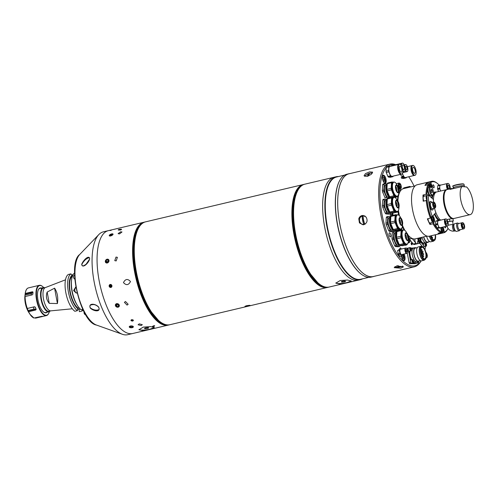 <?xml version="1.0" encoding="UTF-8"?>
<svg xmlns="http://www.w3.org/2000/svg" width="498" height="498" viewBox="0 0 498 498"><rect width="100%" height="100%" fill="white"/><g stroke="black" fill="none" stroke-linecap="round" stroke-linejoin="round"><path stroke-width="0.75" d="M65.487 279.808L45.306 287.595A11.971 4.675 76.7 0 0 43.65 299.802A11.971 4.675 76.7 0 0 50.447 310.858A11.971 4.675 76.7 0 0 50.808 310.858L72.341 308.779M45.424 287.551L43.563 287.993A11.971 4.675 76.7 0 0 41.595 299.958A11.971 4.675 76.7 0 0 48.462 311.325A11.971 4.675 76.7 0 0 49.072 311.287L50.933 310.845M44.602 287.744A12.438 4.856 76.7 0 0 43.843 287.551A12.438 4.856 76.7 0 0 43.214 287.595A12.438 4.856 76.7 0 0 41.172 300.033A12.438 4.856 76.7 0 0 48.3 311.841A12.438 4.856 76.7 0 0 48.935 311.798A12.438 4.856 76.7 0 0 50.111 311.038M75.752 286.948L73.586 290.589L76.188 293.036L77.009 292.986M76.785 293.023A3.106 2.839 95.1 0 1 75.877 287.639M77.42 310.665L74.843 311.275A19.584 7.651 76.7 0 1 65.736 292.121A19.584 7.651 76.7 0 1 68.338 274.466L70.909 273.856A19.584 7.651 76.7 0 0 68.307 291.511A19.584 7.651 76.7 0 0 77.42 310.665L77.844 308.231L79.294 308.025M70.909 273.856L72.048 275.301A17.965 7.022 76.7 0 0 69.801 291.374A17.965 7.022 76.7 0 0 77.949 308.81M73.113 274.653L72.384 274.828L72.559 275.786M82.506 309.221L81.971 311.069L79.394 311.68L78.983 309.445L80.365 309.115M81.971 311.069A19.584 7.651 76.7 0 0 83.048 309.943M57.419 303.562C58.303 297.499 57.363 292.37 54.593 288.161L57.419 303.562L49.24 303.35L47.173 292.065C45.71 296.117 46.401 299.877 49.24 303.35M54.593 288.161L47.173 292.065M77.8 309.339L78.983 309.445M72.048 275.301L72.353 276.085A17.1 6.679 76.7 0 0 70.212 291.722A17.1 6.679 76.7 0 0 78.261 308.268M74.544 273.053A19.584 7.651 76.7 0 0 71.563 280.025L71.432 281.183A17.965 7.022 76.7 0 0 77.041 304.888L77.676 305.865A19.584 7.651 76.7 0 0 81.18 309.775L82.793 309.42M71.563 280.025A19.584 7.651 76.7 0 0 77.676 305.865M42.274 286.282A15.544 6.076 76.7 0 0 42.131 286.163A15.544 6.076 76.7 0 0 39.28 285.329A15.544 6.076 76.7 0 0 36.541 299.889A15.544 6.076 76.7 0 0 46.438 315.583A15.544 6.076 76.7 0 0 48.611 313.559A15.544 6.076 76.7 0 0 48.692 313.391M35.271 307.166L34.406 306.78L27.278 308.461L26.942 308.113L26.992 308.499A13.77 5.378 76.7 0 0 27.844 310.553L34.107 309.071L36.167 309.314A15.544 6.076 -103.3 0 1 36.155 309.289A15.544 6.076 -103.3 0 1 35.29 307.204L33.901 306.899M36.155 309.289L35.744 309.999L28.616 311.686A15.544 6.076 76.7 0 0 34.007 318.029L42.075 316.267A15.544 6.076 -103.3 0 0 43.071 316.361L35.526 318.166A15.544 6.076 76.7 0 0 35.576 318.154A15.544 6.076 76.7 0 0 35.632 318.141M43.071 316.361L42.523 316.355M35.128 317.761L35.42 318.122M35.744 309.999L34.188 309.937L28.28 311.337L28.616 311.686M28.28 311.337L27.844 310.553M24.95 297.262L25.025 296.603A15.482 6.051 76.7 0 0 25.61 302.485A15.482 6.051 76.7 0 0 27.197 308.455L26.942 308.113M25.025 296.603L25.093 296.547A15.544 6.076 76.7 0 0 25.678 302.46A15.544 6.076 76.7 0 0 27.278 308.461M32.395 291.772L33.011 292.114L31.281 293.658L25.012 295.14L25.13 294.175L31.038 292.78L32.395 291.772L25.274 293.459L25.13 294.175M24.968 297.094L24.9 297.113A13.77 5.378 76.7 0 1 25.012 295.14L25.056 294.785M43.662 287.545A15.233 5.951 76.7 0 0 42.423 286.387A15.233 5.951 76.7 0 0 36.945 299.84A15.233 5.951 76.7 0 0 42.554 313.167A15.233 5.951 76.7 0 0 48.773 313.23A15.233 5.951 76.7 0 0 49.364 311.642M41.34 288.037A12.749 4.98 76.7 0 0 38.427 289.643A12.749 4.98 76.7 0 0 37.954 299.927A12.749 4.98 76.7 0 0 43.737 312.109A12.749 4.98 76.7 0 0 47.067 312.24M41.776 288.697A12.438 4.856 76.7 0 0 38.346 289.811M43.594 311.991A12.438 4.856 76.7 0 0 46.308 312.314M35.601 286.201L28.473 287.888A15.544 6.076 76.7 0 0 28.423 287.9A15.544 6.076 76.7 0 0 25.274 293.459L25.205 293.515C25.659 290.253 26.73 288.386 28.423 287.9L39.28 285.329M33.011 292.065L33.011 292.114A15.544 6.076 -103.3 0 0 32.893 294.137L32.214 294.86L25.093 296.547M113.942 229.354L115.368 229.043L113.942 229.354M111.066 230.468A52.85 20.648 76.7 0 0 108.377 230.649L116.464 228.75M120.684 229.958C117.995 230.238 117.466 230.045 119.097 229.379C121.773 229.024 122.303 229.217 120.684 229.958M153.203 326.626C152.014 326.669 152.264 326.364 153.938 325.698C155.139 325.686 154.89 325.991 153.203 326.626M131.628 319.654L133.414 320.488L132.717 321.067L130.937 320.251L131.628 319.654C130.551 320.475 130.918 320.949 132.717 321.067C133.794 320.27 133.427 319.797 131.628 319.654M123.46 282.59C126.224 285.597 128.565 285.248 130.482 281.538C127.731 278.531 125.39 278.88 123.46 282.59C126.218 285.597 128.559 285.248 130.482 281.544C127.731 278.531 125.39 278.88 123.46 282.59M246.454 305.735C244.126 306.594 244.842 306.656 248.602 305.928C250.948 305.212 250.233 305.15 246.454 305.735L244.935 306.363M248.602 305.928L250.133 305.411M302.317 260.921A52.041 20.331 -103.3 0 1 294.318 234.079A52.041 20.331 -103.3 0 1 292.531 219.543M338.428 176.553A52.85 20.648 76.7 0 0 336.181 176.765L333.953 177.288A52.85 20.648 76.7 0 0 325.281 230.144A52.85 20.648 76.7 0 0 355.591 280.337A52.85 20.648 76.7 0 0 358.286 280.15L329.209 287.029A52.85 20.648 -103.3 0 1 295.551 233.68A52.85 20.648 -103.3 0 1 304.882 184.167L333.953 177.288A52.85 20.648 76.7 0 0 324.621 226.802A52.85 20.648 76.7 0 0 358.286 280.15L360.515 279.627A52.85 20.648 76.7 0 0 362.619 278.805M340.178 280.53L335.839 283.15L339.499 283.96L346.757 282.677L351.233 280.99L347.542 280.025L340.178 280.53M335.864 282.87A7.775 1.662 172 0 0 346.757 282.659A7.775 1.662 172 0 0 351.096 280.791M342.574 281.295A2.117 0.448 172 0 0 341.373 281.88A2.117 0.448 172 0 0 344.361 281.88A2.117 0.448 172 0 0 345.562 281.295A2.117 0.448 172 0 0 342.574 281.295M361.324 216.331A1.868 0.728 76.7 0 0 361.71 216.057M110.319 234.452L110.624 235.99L112.392 233.83M107.257 263.031C109.628 261.157 109.572 259.869 107.101 259.178C104.686 261.02 104.742 262.309 107.257 263.031M119.545 233.879L121.998 231.981L120.597 231.819L118.119 233.662L119.545 233.879M116.171 260.927L117.397 257.335L116.009 257.068L114.764 260.647L116.171 260.927M79.748 254.466C66.576 263.604 80.552 322.76 96.444 325.045A37.4 14.61 76.7 0 1 77.358 292.295A37.4 14.61 76.7 0 1 79.748 254.466L98.828 234.564A52.85 20.648 76.7 0 1 103.385 231.831L108.377 230.649A52.85 20.648 76.7 0 0 99.046 280.162A52.85 20.648 76.7 0 0 132.711 333.511L168.243 325.107A52.85 20.648 -103.3 0 1 134.584 271.759A52.85 20.648 -103.3 0 1 143.91 222.245A52.85 20.648 -103.3 0 1 144.208 222.176L116.14 228.812M138.973 329.446A7.775 1.662 172 0 0 149.861 329.234L154.336 327.566L150.651 326.601L143.287 327.105L138.942 329.726L142.609 330.535L149.867 329.253A7.775 1.662 172 0 0 154.206 327.367M145.677 327.871A2.117 0.448 172 0 0 144.482 328.456A2.117 0.448 172 0 0 147.47 328.456A2.117 0.448 172 0 0 148.665 327.865A2.117 0.448 172 0 0 145.677 327.871M139.272 323.856L138.095 324.764L141.152 325.543L142.322 324.696L139.272 323.856M125.502 301.514L124.394 302.348L127.058 305.093L128.154 304.278L125.502 301.514M132.238 327.653C134.055 326.551 133.427 325.991 130.358 325.966L131.005 327.771M118.144 307.204C120.062 305.455 119.545 304.259 116.594 303.618C114.652 305.411 115.175 306.606 118.144 307.204M110.923 287.458C112.461 286.033 112.212 285.03 110.176 284.445C108.62 285.877 108.869 286.879 110.923 287.458M143.019 298.601A52.041 20.331 -103.3 0 1 135.02 271.759A52.041 20.331 -103.3 0 1 133.234 257.223M110.631 235.921A2.06 0.791 -23.4 0 0 112.878 234.658A2.06 0.791 -23.4 0 0 112.231 233.83A2.06 0.791 -23.4 0 0 111.658 233.917A2.06 0.791 -23.4 0 0 109.604 234.969A2.06 0.791 -23.4 0 0 110.631 235.921M111.502 234.222L112.436 234.309L112.081 235.006L109.853 235.535L110.207 234.832L111.502 234.222L111.882 235.1M110.537 235.598L110.207 234.832M107.238 262.969A2.06 1.699 -51.5 0 0 109.006 260.653A2.06 1.699 -51.5 0 0 107.082 259.215A2.06 1.699 -51.5 0 0 105.315 261.525A2.06 1.699 -51.5 0 0 107.238 262.969M107.107 259.782L108.247 260.174L108.303 261.481L107.213 262.402L106.074 262.01L106.018 260.697L107.107 259.782L108.271 260.709M107.412 262.228L106.018 260.697M107.394 261.792L108.284 261.045M118.113 307.179A2.06 1.724 -152.8 0 0 119.203 305A2.06 1.724 -152.8 0 0 116.6 303.687A2.06 1.724 -152.8 0 0 115.517 305.872A2.06 1.724 -152.8 0 0 118.113 307.179M117.061 304.272L117.285 304.795L116.507 306.307L115.978 305.087L116.831 304.216L118.207 304.564L118.736 305.778L117.889 306.65L118.555 305.355M116.507 306.307L117.889 306.65M132.213 327.672A2.06 0.928 179.1 0 0 132.3 327.647A2.06 0.928 179.1 0 0 133.122 326.389A2.06 0.928 179.1 0 0 130.383 326.022A2.06 0.928 179.1 0 0 129.243 326.856A2.06 0.928 179.1 0 0 130.327 327.678A2.06 0.928 179.1 0 0 132.213 327.672M129.866 326.825L130.663 326.271L132.095 326.296L132.729 326.869L131.939 327.423L130.501 327.398L129.866 326.825M130.488 326.389L130.501 327.398M131.92 326.296L131.939 327.423M129.878 327.566A2.49 1.127 179.1 0 0 130.121 327.628A2.49 1.127 179.1 0 0 130.227 327.653M111.901 285.634A1.519 1.401 -107.4 0 0 110.176 284.476A1.519 1.401 -107.4 0 0 109.18 286.275A1.519 1.401 -107.4 0 0 110.905 287.427A1.519 1.401 -107.4 0 0 111.901 285.634M111.266 286.68L110.282 286.973L111.247 286.742L111.508 285.728L110.799 284.937L109.834 285.161L109.579 286.182L110.388 285.927L110.631 284.974M110.282 286.973L109.579 286.182M111.098 286.717L110.388 285.927M344.66 175.078L336.53 177.002A52.539 20.53 76.7 0 0 327.908 229.541A52.539 20.53 76.7 0 0 358.043 279.44A52.539 20.53 76.7 0 0 360.72 279.26L368.85 277.336M336.181 176.765A52.85 20.648 76.7 0 0 327.51 229.615A52.85 20.648 76.7 0 0 357.819 279.808A52.85 20.648 76.7 0 0 360.515 279.627M339.306 181.303A52.539 20.53 76.7 0 0 339.219 181.465A52.539 20.53 76.7 0 0 338.677 230.481A52.539 20.53 76.7 0 0 361.125 274.056A52.539 20.53 76.7 0 0 361.268 274.168M349.982 173.565A52.85 20.648 76.7 0 0 348.992 173.734L346.764 174.263A52.85 20.648 76.7 0 0 339.387 181.141A52.85 20.648 76.7 0 0 338.833 230.443A52.85 20.648 76.7 0 0 361.417 274.28A52.85 20.648 76.7 0 0 368.402 277.305A52.85 20.648 76.7 0 0 371.097 277.125L373.326 276.595A52.85 20.648 76.7 0 0 374.284 276.303M348.992 173.734A52.85 20.648 76.7 0 0 340.321 226.584A52.85 20.648 76.7 0 0 370.63 276.776A52.85 20.648 76.7 0 0 373.326 276.595M363.023 224.785L359.438 222.911L358.778 218.734C359.344 217.053 360.421 216.001 362.009 215.566L362.849 215.46L366.042 217.016C367.935 220.508 367.2 223.067 363.845 224.679L363.03 224.785M400.846 268.21L394.186 267.65L396.781 265.907L403.473 266.797L400.846 268.21M367.225 176.36L364.057 175.819L365.464 173.628L369.584 171.891L372.629 172.14L371.24 174.368L367.225 176.36M421.127 260.902A52.788 20.623 -103.3 0 1 414.249 266.853A52.788 20.623 -103.3 0 1 380.628 213.561A52.788 20.623 -103.3 0 1 389.946 164.11A52.788 20.623 -103.3 0 1 395.711 164.695M414.249 266.853L373.307 276.533A52.788 20.623 -103.3 0 1 339.686 223.247A52.788 20.623 -103.3 0 1 349.005 173.796L389.946 164.11M414.093 186.128A51.854 20.262 76.7 0 0 408.752 176.765M395.001 164.863A51.854 20.262 76.7 0 0 387.544 166.562M386.205 167.845A51.854 20.262 76.7 0 0 381.841 213.399A51.854 20.262 76.7 0 0 421.034 260.896M410.557 240.634A26.736 10.446 -103.3 0 1 410.028 240.951M392.287 215.497A26.736 10.446 -103.3 0 1 392.057 214.314A26.736 10.446 -103.3 0 1 391.82 212.951M401.45 256.059A4.196 1.637 76.7 0 0 401.506 256.389A4.196 1.637 76.7 0 0 404.183 260.628A4.196 1.637 76.7 0 0 404.924 256.694A4.196 1.637 76.7 0 0 404.046 254.042M382.632 179.156A4.196 1.637 76.7 0 0 385.303 183.389A4.196 1.637 76.7 0 0 386.043 179.461A4.196 1.637 76.7 0 0 383.373 175.221A4.196 1.637 76.7 0 0 382.632 179.156M389.106 234.732A2.117 0.828 76.7 0 0 390.457 236.867A2.117 0.828 76.7 0 0 390.824 234.888A2.117 0.828 76.7 0 0 389.48 232.753A2.117 0.828 76.7 0 0 389.106 234.732M405.465 245.066A1.556 0.61 76.7 0 0 405.914 245.309A1.556 0.61 76.7 0 0 406.2 244.892M363.303 215.478A4.663 4.277 -90.9 0 0 362.918 215.547A4.663 4.277 -90.9 0 0 360.434 217.271M360.527 223.048A4.663 4.277 -90.9 0 0 363.459 224.754M400.629 174.362A3.561 1.388 76.7 0 0 403.119 176.087M399.272 249.853A2.664 1.04 76.7 0 0 398.35 250.345M391.571 215.671A1.556 0.61 76.7 0 0 391.546 215.528A1.556 0.61 76.7 0 0 390.637 213.953A1.556 0.61 76.7 0 0 390.283 215.416A1.556 0.61 76.7 0 0 390.793 216.705M412.051 244.213A1.027 0.398 76.7 0 0 412.014 243.871A1.027 0.398 76.7 0 0 411.865 243.36M411.473 242.843A1.027 0.398 76.7 0 0 411.18 243.796A1.027 0.398 76.7 0 0 411.927 244.767A1.002 0.392 76.7 0 0 412.17 243.827A1.002 0.392 76.7 0 0 411.585 242.812A1.002 0.392 76.7 0 0 411.354 243.759A1.002 0.392 76.7 0 0 411.946 244.767M424.981 249.728A51.854 20.262 76.7 0 0 425.479 246.367M416.509 263.305L409.692 263.591L409.144 262.676L407.277 253.264L409.107 262.508A1.245 0.486 76.7 0 0 409.842 263.728L415.195 263.759A1.245 0.486 76.7 0 0 415.425 263.56M407.37 248.234L406.779 248.234A1.245 0.486 76.7 0 0 406.617 248.309M419.696 243.223L422.397 246.591M406.723 248.247A1.245 0.486 76.7 0 0 406.704 248.247L407.314 248.247M435.165 234.813A5.908 2.309 -103.3 0 1 434.026 239.756A5.908 2.309 -103.3 0 1 432.289 238.785A5.908 2.309 -103.3 0 1 430.789 235.847M435.464 234.739A6.686 2.615 -103.3 0 1 434.2 240.509A6.686 2.615 -103.3 0 1 432.239 239.414A6.686 2.615 -103.3 0 1 430.49 235.921M434.2 240.509L433.254 240.733A6.686 2.615 -103.3 0 1 431.293 239.638A6.686 2.615 -103.3 0 1 429.544 236.145M434.219 240.509A7.153 2.795 -103.3 0 1 433.366 241.188A7.153 2.795 -103.3 0 1 431.262 240.017A7.153 2.795 -103.3 0 1 429.363 236.183M433.366 241.188L430.745 241.81A7.153 2.795 -103.3 0 1 428.647 240.634A7.153 2.795 -103.3 0 1 426.562 236.208M429.674 241.58L427.633 242.065A6.686 2.615 -103.3 0 1 425.666 240.97A6.686 2.615 -103.3 0 1 423.736 236.88M428.529 241.854A7.09 2.77 -103.3 0 1 427.726 242.458A7.09 2.77 -103.3 0 1 425.641 241.293A7.09 2.77 -103.3 0 1 423.58 236.911M427.726 242.458L426.107 242.843A7.09 2.77 -103.3 0 1 424.028 241.679A7.09 2.77 -103.3 0 1 421.968 237.297M432.438 237.278L432.513 238.106L432.438 237.278M431.536 235.909L431.617 236.737L431.536 235.909M423.026 246.921L424.371 246.516M423.885 245.906L420.785 242.04M422.46 246.61L419.733 243.211M423.468 253.575L423.667 254.484L423.468 253.575L421.233 254.098M421.924 249.554L422.123 250.463L421.924 249.554M422.945 256.906L423.144 257.815L422.945 256.906M421.775 255.704L421.464 254.87M422.46 252.274L422.64 253.189L422.46 252.274M421.246 250.675L421.439 251.583L421.246 250.675M422.211 247.301A5.908 2.309 -103.3 0 1 425.659 252.81A5.908 2.309 -103.3 0 1 424.707 258.817A5.908 2.309 -103.3 0 1 424.489 258.842A5.908 2.309 -103.3 0 1 421.04 253.333A5.908 2.309 -103.3 0 1 421.993 247.319A5.908 2.309 -103.3 0 1 422.211 247.301M424.645 259.601A6.686 2.615 -103.3 0 1 420.742 253.364A6.686 2.615 -103.3 0 1 421.812 246.566A6.686 2.615 -103.3 0 1 422.055 246.541A6.686 2.615 -103.3 0 1 425.958 252.779A6.686 2.615 -103.3 0 1 424.887 259.576A6.686 2.615 -103.3 0 1 424.645 259.601M424.887 259.576L423.941 259.8A6.686 2.615 -103.3 0 1 423.692 259.825A6.686 2.615 -103.3 0 1 419.789 253.588A6.686 2.615 -103.3 0 1 420.866 246.79L421.812 246.566M424.906 259.57A7.153 2.795 -103.3 0 1 424.047 260.255A7.153 2.795 -103.3 0 1 423.786 260.28A7.153 2.795 -103.3 0 1 419.609 253.607A7.153 2.795 -103.3 0 1 420.754 246.336A7.153 2.795 -103.3 0 1 421.022 246.305A7.153 2.795 -103.3 0 1 421.831 246.56M424.047 260.255L421.433 260.871A7.153 2.795 -103.3 0 1 421.165 260.902A7.153 2.795 -103.3 0 1 416.994 254.229A7.153 2.795 -103.3 0 1 418.139 246.958L420.754 246.336M420.356 260.647L418.314 261.133A6.686 2.615 -103.3 0 1 418.071 261.157A6.686 2.615 -103.3 0 1 414.168 254.92A6.686 2.615 -103.3 0 1 415.239 248.122L417.28 247.637M419.21 260.915A7.09 2.77 -103.3 0 1 418.407 261.525A7.09 2.77 -103.3 0 1 418.146 261.55A7.09 2.77 -103.3 0 1 414.006 254.939A7.09 2.77 -103.3 0 1 415.145 247.73A7.09 2.77 -103.3 0 1 415.407 247.699A7.09 2.77 -103.3 0 1 416.135 247.911M418.407 261.525L416.795 261.904A7.09 2.77 -103.3 0 1 416.533 261.936A7.09 2.77 -103.3 0 1 412.394 255.318A7.09 2.77 -103.3 0 1 413.533 248.11L415.145 247.73M420.891 248.9L421.09 249.809L420.748 249.89M420.798 249.38L421.09 249.809M422.628 254.852L422.821 255.767L422.628 254.852L421.719 255.069M421.7 252.984L421.899 253.893L421.7 252.984M422.883 251.297L423.082 252.206L422.883 251.297M423.493 255.667L423.692 256.576L423.493 255.667L421.912 256.034M420.959 252.909L420.897 252.579M408.229 248.409L406.698 248.396L408.41 248.004M410.794 248.016L413.34 248.029M416.34 263.224L412.064 263.199M409.692 263.591L411.367 263.193M409.144 262.676L410.813 262.278M410.57 261.07L408.41 250.127M407.159 249.149L408.167 248.913M420.766 237.577L420.648 238.642L420.169 237.72M411.13 250.556A1.712 0.666 -103.3 0 1 410.844 250.892C411.155 251.148 411.292 250.606 411.255 249.249L410.059 247.562L408.553 247.917A1.712 0.666 76.7 0 0 408.248 249.523A1.712 0.666 76.7 0 0 409.337 251.247L410.844 250.892A1.712 0.666 -103.3 0 1 409.754 249.168A1.712 0.666 -103.3 0 1 410.059 247.562A1.712 0.666 -103.3 0 1 410.458 247.736M410.526 249.772L411.018 249.66L410.856 248.776L410.252 248.919M411.018 249.66L410.782 250.071L410.377 249.604L410.215 248.72L410.458 248.303L410.856 248.776M423.923 243.236A1.712 0.666 76.7 0 0 423.835 243.242A1.712 0.666 76.7 0 0 423.555 244.948A1.712 0.666 76.7 0 0 424.539 246.572A1.712 0.666 76.7 0 0 424.626 246.566A1.712 0.666 76.7 0 0 424.707 246.535M426.269 244.543L425.578 243.727L425.858 245.259L426.226 245.29L426.269 244.543L425.622 244.692M425.572 243.852L425.946 243.759M413.564 247.942A1.712 0.666 76.7 0 0 413.477 247.948A1.712 0.666 76.7 0 0 413.209 248.241M417.71 261.687L418.083 262.129L418.295 261.55M415.6 261.774A1.712 0.666 76.7 0 0 416.645 263.305L418.152 262.95A1.712 0.666 -103.3 0 1 417.212 261.805M411.018 259.944A1.712 0.666 76.7 0 0 410.931 259.95A1.712 0.666 76.7 0 0 410.651 261.662A1.712 0.666 76.7 0 0 411.634 263.286A1.712 0.666 76.7 0 0 411.722 263.28A1.712 0.666 76.7 0 0 411.802 263.243M413.365 261.251L412.674 260.442L412.954 261.967L413.321 262.004L413.365 261.251L412.718 261.406M412.668 260.56L413.041 260.473M396.8 191.263A2.49 0.971 76.7 0 0 396.862 188.879A2.49 0.971 76.7 0 0 395.742 186.775M398.375 191.3A5.534 2.16 76.7 0 0 397.13 186.034M387.201 183.961A7.37 2.876 76.7 0 0 386.952 184.366A7.37 2.876 76.7 0 0 386.685 190.311A7.37 2.876 76.7 0 0 390.027 197.351A7.37 2.876 76.7 0 0 390.164 197.451M389.934 197.283A7.184 2.807 -103.3 0 1 389.847 197.22A7.184 2.807 -103.3 0 1 386.591 190.354A7.184 2.807 -103.3 0 1 386.859 184.565A7.184 2.807 -103.3 0 1 386.909 184.465M391.453 189.863L393.906 195.77L389.617 196.785L387.164 190.871L391.453 189.863A8.205 3.206 -103.3 0 1 391.297 189.109A8.205 3.206 -103.3 0 1 391.173 188.356L386.884 189.371L387.214 183.712L391.503 182.698L391.173 188.356M387.164 190.871A8.205 3.206 -103.3 0 1 387.008 190.124A8.205 3.206 -103.3 0 1 386.884 189.371M397.79 195.913A7.37 2.876 -103.3 0 1 397.062 196.405L396.333 196.573A7.37 2.876 -103.3 0 1 391.64 189.134A7.37 2.876 -103.3 0 1 392.941 182.237L393.669 182.063A7.37 2.876 -103.3 0 1 394.541 182.168M396.277 185.393A3.573 1.394 -103.3 0 1 398.319 189.01A3.573 1.394 -103.3 0 1 397.896 192.259M398.761 188.904A3.573 1.394 -103.3 0 1 398.132 192.253A3.573 1.394 -103.3 0 1 395.854 188.642A3.573 1.394 -103.3 0 1 396.489 185.293A3.573 1.394 -103.3 0 1 398.761 188.904M390.476 197.6L394.584 196.567A8.205 3.206 -103.3 0 1 393.906 195.77M390.295 197.582A8.205 3.206 -103.3 0 1 389.617 196.785M394.584 196.567L397.367 196.816L394.796 197.42M397.778 196L397.765 196.112A8.205 3.206 -103.3 0 1 397.367 196.816M393.395 182.125L391.907 181.994L387.618 183.009A8.205 3.206 -103.3 0 0 387.214 183.712M391.503 182.698A8.205 3.206 -103.3 0 1 391.907 181.994M386.417 184.652L385.782 184.802A6.518 2.546 76.7 0 0 384.717 191.319A6.518 2.546 76.7 0 0 388.452 197.507A6.518 2.546 76.7 0 0 388.782 197.482L389.417 197.333M387.195 183.967L384.556 183.731L383.062 184.086A8.205 3.206 76.7 0 0 382.657 184.789L384.151 184.434L383.821 190.093A8.205 3.206 76.7 0 0 384.101 191.599L386.548 197.507A8.205 3.206 76.7 0 0 387.232 198.304L387.656 198.347M384.556 183.731A8.205 3.206 76.7 0 0 384.151 184.434M386.548 197.507L385.06 197.862L382.607 191.954L384.101 191.599M383.821 190.093L382.333 190.448A8.205 3.206 76.7 0 0 382.607 191.954M382.333 190.448L382.657 184.789M387.133 184.061A6.935 2.708 76.7 0 0 386.106 191.083A6.935 2.708 76.7 0 0 390.059 197.55A6.935 2.708 76.7 0 0 390.264 197.55M406.443 239.146A2.49 0.971 76.7 0 0 406.505 236.762A2.49 0.971 76.7 0 0 405.384 234.658M408.018 239.183A5.534 2.16 76.7 0 0 406.773 233.917M397.821 231.371A7.37 2.876 -103.3 0 1 398.294 231.134A7.37 2.876 -103.3 0 1 398.823 231.128M393.794 232.323L393.464 237.982L391.976 238.33L392.306 232.672L393.794 232.323A8.205 3.206 76.7 0 1 394.198 231.62L396.838 231.85A7.37 2.876 76.7 0 0 396.595 232.249A7.37 2.876 76.7 0 0 396.327 238.193A7.37 2.876 76.7 0 0 399.67 245.234A7.37 2.876 76.7 0 0 399.807 245.333M399.583 245.165A7.184 2.807 -103.3 0 1 399.496 245.103A7.184 2.807 -103.3 0 1 396.234 238.243A7.184 2.807 -103.3 0 1 396.501 232.448A7.184 2.807 -103.3 0 1 396.551 232.354M407.42 243.883L407.414 243.995A8.205 3.206 -103.3 0 1 407.009 244.699L402.72 245.713L399.938 245.464L404.227 244.45A8.205 3.206 -103.3 0 1 403.548 243.653L399.259 244.667L396.806 238.76L401.095 237.745A8.205 3.206 -103.3 0 1 400.94 236.992A8.205 3.206 -103.3 0 1 400.815 236.239L396.533 237.253L396.856 231.595L401.145 230.58L400.815 236.239M396.806 238.76A8.205 3.206 -103.3 0 1 396.651 238.007A8.205 3.206 -103.3 0 1 396.533 237.253M407.432 243.796A7.37 2.876 -103.3 0 1 406.704 244.288L405.976 244.462A7.37 2.876 -103.3 0 1 401.282 237.023A7.37 2.876 -103.3 0 1 402.583 230.12L403.312 229.945A7.37 2.876 -103.3 0 1 404.183 230.057M405.92 233.276A3.573 1.394 -103.3 0 1 407.962 236.892A3.573 1.394 -103.3 0 1 407.545 240.142M408.41 236.787A3.573 1.394 -103.3 0 1 407.775 240.136A3.573 1.394 -103.3 0 1 405.497 236.525A3.573 1.394 -103.3 0 1 406.131 233.176A3.573 1.394 -103.3 0 1 408.41 236.787M403.038 230.014L401.55 229.877L397.261 230.891L399.128 231.06M404.227 244.45L407.009 244.699M399.938 245.464A8.205 3.206 -103.3 0 1 399.259 244.667M401.095 237.745L403.548 243.653M401.145 230.58A8.205 3.206 -103.3 0 1 401.55 229.877M396.856 231.595A8.205 3.206 -103.3 0 1 397.261 230.891M400.05 245.477A7.37 2.876 76.7 0 0 401.021 245.632L401.232 245.582M396.059 232.535L395.424 232.684A6.518 2.546 76.7 0 0 394.36 239.202A6.518 2.546 76.7 0 0 398.095 245.39A6.518 2.546 76.7 0 0 398.425 245.371L399.06 245.221M393.464 237.982A8.205 3.206 76.7 0 0 393.744 239.482L396.196 245.39A8.205 3.206 76.7 0 0 396.875 246.193L399.657 246.442A8.205 3.206 76.7 0 0 400.062 245.738L400.075 245.489M399.657 246.442L398.163 246.79L395.381 246.541L396.875 246.193M396.196 245.39L394.702 245.744A8.205 3.206 76.7 0 0 395.381 246.541M394.702 245.744L392.25 239.837L393.744 239.482M391.976 238.33A8.205 3.206 76.7 0 0 392.25 239.837M396.775 231.944A6.935 2.708 76.7 0 0 395.748 238.965A6.935 2.708 76.7 0 0 399.701 245.439A6.935 2.708 76.7 0 0 399.906 245.439M400.429 224A2.49 0.971 76.7 0 0 400.492 221.616A2.49 0.971 76.7 0 0 399.371 219.512M402.004 224.038A5.534 2.16 76.7 0 0 400.759 218.771M386.286 217.526L387.78 217.172L387.45 222.83L385.956 223.185L386.286 217.526A8.205 3.206 76.7 0 1 386.691 216.823L388.185 216.468L390.824 216.705A7.37 2.876 76.7 0 0 390.581 217.103A7.37 2.876 76.7 0 0 390.308 223.048A7.37 2.876 76.7 0 0 393.657 230.088A7.37 2.876 76.7 0 0 393.794 230.188M393.563 230.02A7.184 2.807 -103.3 0 1 393.476 229.958A7.184 2.807 -103.3 0 1 390.22 223.092A7.184 2.807 -103.3 0 1 390.482 217.302A7.184 2.807 -103.3 0 1 390.532 217.203M395.076 222.6L397.529 228.507L393.239 229.522L390.793 223.608L395.076 222.6A8.205 3.206 -103.3 0 1 394.926 221.847A8.205 3.206 -103.3 0 1 394.802 221.093L390.513 222.108L390.843 216.449L395.132 215.435L394.802 221.093M390.793 223.608A8.205 3.206 -103.3 0 1 390.637 222.861A8.205 3.206 -103.3 0 1 390.513 222.108M401.419 228.65A7.37 2.876 -103.3 0 1 400.691 229.142L399.962 229.31A7.37 2.876 -103.3 0 1 395.269 221.871A7.37 2.876 -103.3 0 1 396.57 214.974L397.298 214.8A7.37 2.876 -103.3 0 1 398.17 214.906M399.9 218.13A3.573 1.394 -103.3 0 1 401.948 221.747A3.573 1.394 -103.3 0 1 401.525 224.996M402.39 221.641A3.573 1.394 -103.3 0 1 401.762 224.99A3.573 1.394 -103.3 0 1 399.483 221.38A3.573 1.394 -103.3 0 1 400.112 218.031A3.573 1.394 -103.3 0 1 402.39 221.641M398.213 229.304L400.99 229.553L396.701 230.568L393.924 230.319L398.213 229.304A8.205 3.206 -103.3 0 1 397.529 228.507M393.924 230.319A8.205 3.206 -103.3 0 1 393.239 229.522M401.4 228.738L401.394 228.85A8.205 3.206 -103.3 0 1 400.99 229.553M397.024 214.862L395.537 214.731L391.247 215.746A8.205 3.206 -103.3 0 0 390.843 216.449M395.132 215.435A8.205 3.206 -103.3 0 1 395.537 214.731M394.036 230.331A7.37 2.876 76.7 0 0 395.001 230.487L395.213 230.437M390.046 217.389L389.411 217.539A6.518 2.546 76.7 0 0 388.34 224.056A6.518 2.546 76.7 0 0 392.082 230.244A6.518 2.546 76.7 0 0 392.412 230.219L393.047 230.07M388.185 216.468A8.205 3.206 76.7 0 0 387.78 217.172M387.45 222.83A8.205 3.206 76.7 0 0 387.724 224.337L390.177 230.244A8.205 3.206 76.7 0 0 390.862 231.041L393.638 231.29A8.205 3.206 76.7 0 0 394.043 230.586L394.061 230.337M393.638 231.29L392.15 231.645L389.368 231.396L390.862 231.041M390.177 230.244L388.689 230.599A8.205 3.206 76.7 0 0 389.368 231.396M388.689 230.599L386.236 224.691L387.724 224.337M385.956 223.185A8.205 3.206 76.7 0 0 386.236 224.691M390.762 216.798A6.935 2.708 76.7 0 0 389.735 223.82A6.935 2.708 76.7 0 0 393.688 230.288A6.935 2.708 76.7 0 0 393.893 230.288M396.906 206.502A2.49 0.971 76.7 0 0 396.968 204.118A2.49 0.971 76.7 0 0 395.842 202.014M398.481 206.539A5.534 2.16 76.7 0 0 397.236 201.273M387.307 199.206A7.37 2.876 76.7 0 0 387.058 199.605A7.37 2.876 76.7 0 0 386.784 205.55A7.37 2.876 76.7 0 0 390.133 212.59A7.37 2.876 76.7 0 0 390.27 212.69M390.04 212.522A7.184 2.807 -103.3 0 1 389.953 212.459A7.184 2.807 -103.3 0 1 386.697 205.599A7.184 2.807 -103.3 0 1 386.958 199.804A7.184 2.807 -103.3 0 1 387.008 199.71M391.553 205.101L394.005 211.009L389.716 212.024L387.263 206.116L391.553 205.101A8.205 3.206 -103.3 0 1 391.403 204.348A8.205 3.206 -103.3 0 1 391.279 203.595L386.99 204.61L387.32 198.951L391.609 197.936L391.279 203.595M387.263 206.116A8.205 3.206 -103.3 0 1 387.114 205.363A8.205 3.206 -103.3 0 1 386.99 204.61M397.896 211.158A7.37 2.876 -103.3 0 1 397.167 211.644L396.439 211.818A7.37 2.876 -103.3 0 1 391.745 204.379A7.37 2.876 -103.3 0 1 393.047 197.476L393.775 197.301A7.37 2.876 -103.3 0 1 394.646 197.413M396.377 200.632A3.573 1.394 -103.3 0 1 398.425 204.248A3.573 1.394 -103.3 0 1 398.002 207.498M398.867 204.143A3.573 1.394 -103.3 0 1 398.238 207.492A3.573 1.394 -103.3 0 1 395.96 203.881A3.573 1.394 -103.3 0 1 396.589 200.532A3.573 1.394 -103.3 0 1 398.867 204.143M394.69 211.806L397.466 212.055L393.177 213.069L390.401 212.82L394.69 211.806A8.205 3.206 -103.3 0 1 394.005 211.009M390.401 212.82A8.205 3.206 -103.3 0 1 389.716 212.024M397.877 211.239L397.871 211.351A8.205 3.206 -103.3 0 1 397.466 212.055M393.501 197.37L392.013 197.233L387.724 198.248A8.205 3.206 -103.3 0 0 387.32 198.951M391.609 197.936A8.205 3.206 -103.3 0 1 392.013 197.233M387.301 199.212L383.167 199.325A8.205 3.206 76.7 0 0 382.763 200.028L384.257 199.679L383.927 205.338A8.205 3.206 76.7 0 0 384.201 206.838L386.653 212.746A8.205 3.206 76.7 0 0 387.338 213.549L390.115 213.798A8.205 3.206 76.7 0 0 390.519 213.094L390.538 212.845A7.37 2.876 76.7 0 0 391.478 212.988L391.689 212.939M386.523 199.897L385.888 200.047A6.518 2.546 76.7 0 0 384.817 206.558A6.518 2.546 76.7 0 0 388.558 212.746A6.518 2.546 76.7 0 0 388.888 212.727L389.523 212.578M384.661 198.976A8.205 3.206 76.7 0 0 384.257 199.679M390.115 213.798L388.627 214.146L385.844 213.903L387.338 213.549M386.653 212.746L385.166 213.1A8.205 3.206 76.7 0 0 385.844 213.903M385.166 213.1L382.713 207.193L384.201 206.838M383.927 205.338L382.433 205.693A8.205 3.206 76.7 0 0 382.713 207.193M382.433 205.693L382.763 200.028M387.239 199.3A6.935 2.708 76.7 0 0 386.211 206.321A6.935 2.708 76.7 0 0 390.164 212.795A6.935 2.708 76.7 0 0 390.37 212.795M401.239 174.2A5.067 1.98 -103.3 0 1 401.083 174.256A5.067 1.98 -103.3 0 1 397.852 169.139A5.067 1.98 -103.3 0 1 398.749 164.39A5.067 1.98 -103.3 0 1 398.91 164.371M401.083 174.256L392.2 176.354A5.067 1.98 -103.3 0 1 388.975 171.237A5.067 1.98 -103.3 0 1 389.872 166.494L398.749 164.39M392.903 176.666L390.332 177.276L388.484 177.114A5.752 2.247 -103.3 0 1 387.886 176.404L386.255 172.489L388.832 171.878L390.463 175.794A5.752 2.247 76.7 0 0 391.061 176.504L392.903 176.666A5.752 2.247 76.7 0 0 393.233 176.111M387.886 176.404L390.463 175.794M386.255 172.489A5.752 2.247 -103.3 0 1 386.012 171.163L388.589 170.553A5.752 2.247 76.7 0 0 388.832 171.878M386.012 171.163L386.236 167.409L388.807 166.799L388.589 170.553M386.236 167.409A5.752 2.247 -103.3 0 1 386.591 166.786L389.168 166.176A5.752 2.247 76.7 0 0 388.807 166.799M390.637 166.307L389.168 166.176M399.838 173.254A4.563 1.78 -103.3 0 1 398.058 169.158A4.563 1.78 -103.3 0 1 398.089 165.84M388.484 177.114L391.061 176.504M401.892 169.264A3.106 1.214 -103.3 0 1 401.344 172.177A3.106 1.214 -103.3 0 1 399.365 169.04A3.106 1.214 -103.3 0 1 399.913 166.127A3.106 1.214 -103.3 0 1 401.892 169.264M398.568 168.971A5.067 1.98 -103.3 0 1 399.464 164.222A5.067 1.98 -103.3 0 1 402.689 169.339A5.067 1.98 -103.3 0 1 401.799 174.082A5.067 1.98 -103.3 0 1 398.568 168.971M401.799 174.082L401.4 174.176A5.067 1.98 -103.3 0 1 398.17 169.065A5.067 1.98 -103.3 0 1 399.066 164.315L399.464 164.222M407.047 168.143A1.868 0.728 -103.3 0 1 406.717 169.893A1.868 0.728 -103.3 0 1 405.528 168.007A1.868 0.728 -103.3 0 1 405.858 166.264A1.868 0.728 -103.3 0 1 407.047 168.143M404.7 165.977A3.635 1.419 -103.3 0 1 405.453 164.539A3.635 1.419 -103.3 0 1 407.769 168.206A3.635 1.419 -103.3 0 1 407.127 171.617A3.635 1.419 -103.3 0 1 405.223 169.451M404.5 165.442A3.635 1.419 -103.3 0 1 405.148 164.608A3.635 1.419 -103.3 0 1 405.304 164.595M406.966 171.629A3.635 1.419 -103.3 0 1 406.822 171.686A3.635 1.419 -103.3 0 1 405.148 170.092M404.382 165.155A3.635 1.419 -103.3 0 1 404.899 164.67A3.635 1.419 -103.3 0 1 405.023 164.651M406.692 171.704A3.635 1.419 -103.3 0 1 406.573 171.748A3.635 1.419 -103.3 0 1 405.061 170.465M405.77 171.119A3.274 1.276 -103.3 0 1 405.123 170.223M406.324 249.43A1.245 0.486 -103.3 0 1 407.04 250.606A1.245 0.486 -103.3 0 1 406.835 251.851A1.245 0.486 -103.3 0 1 406.773 251.857A1.245 0.486 -103.3 0 1 406.057 250.675A1.245 0.486 -103.3 0 1 406.262 249.43A1.245 0.486 -103.3 0 1 406.324 249.43M407.04 253.314A2.733 1.071 -103.3 0 1 405.472 250.718A2.733 1.071 -103.3 0 1 405.92 247.979A2.733 1.071 -103.3 0 1 406.057 247.973A2.733 1.071 -103.3 0 1 407.625 250.569A2.733 1.071 -103.3 0 1 407.177 253.308A2.733 1.071 -103.3 0 1 407.04 253.314A2.733 1.071 -103.3 0 1 406.928 253.364A2.733 1.071 -103.3 0 1 406.785 253.376A2.733 1.071 -103.3 0 1 405.216 250.774A2.733 1.071 -103.3 0 1 405.671 248.041A2.733 1.071 -103.3 0 1 405.795 248.029M406.822 253.376A2.733 1.071 -103.3 0 1 406.729 253.414A2.733 1.071 -103.3 0 1 406.586 253.42A2.733 1.071 -103.3 0 1 405.017 250.824A2.733 1.071 -103.3 0 1 405.465 248.085A2.733 1.071 -103.3 0 1 405.571 248.072M401.849 254.54A2.733 1.071 -103.3 0 1 401.718 254.596A2.733 1.071 -103.3 0 1 401.581 254.603A2.733 1.071 -103.3 0 1 400.012 252.007A2.733 1.071 -103.3 0 1 400.46 249.274A2.733 1.071 -103.3 0 1 400.597 249.261M401.979 255.935L400.324 256.327A4.102 1.606 -103.3 0 1 400.006 256.302L398.5 254.522A4.102 1.606 -103.3 0 1 398.219 253.862L397.609 250.519L399.265 250.127L399.882 253.47A4.102 1.606 76.7 0 0 400.155 254.129L401.668 255.91A4.102 1.606 76.7 0 0 401.979 255.935L402.876 254.378A4.102 1.606 76.7 0 0 402.882 254.322M398.219 253.862L399.882 253.47M398.5 254.522L400.155 254.129M400.006 256.302L401.668 255.91M406.194 252.996A2.465 0.965 -103.3 0 1 405.16 250.973A2.465 0.965 -103.3 0 1 405.173 248.695M401.438 249.044L400.517 247.96A4.102 1.606 76.7 0 0 400.199 247.929L399.303 249.492A4.102 1.606 76.7 0 0 399.265 250.127M415.176 170.453A3.106 1.214 -103.3 0 1 414.629 173.366A3.106 1.214 -103.3 0 1 412.649 170.229A3.106 1.214 -103.3 0 1 413.197 167.316A3.106 1.214 -103.3 0 1 415.176 170.453M411.852 170.154A5.067 1.98 -103.3 0 1 412.749 165.404A5.067 1.98 -103.3 0 1 415.973 170.521A5.067 1.98 -103.3 0 1 415.083 175.271A5.067 1.98 -103.3 0 1 411.852 170.154M415.083 175.271L414.685 175.364A5.067 1.98 -103.3 0 1 411.454 170.248A5.067 1.98 -103.3 0 1 412.35 165.504L412.749 165.404M414.523 175.383A5.067 1.98 -103.3 0 1 414.367 175.439A5.067 1.98 -103.3 0 1 411.136 170.322A5.067 1.98 -103.3 0 1 412.033 165.579A5.067 1.98 -103.3 0 1 412.195 165.554M401.768 178.296A5.752 2.247 -103.3 0 1 401.17 177.593L403.747 176.983A5.752 2.247 76.7 0 0 404.345 177.686L401.768 178.296L403.617 178.458L406.187 177.854A5.752 2.247 76.7 0 0 406.517 177.294M404.345 177.686L406.187 177.854M414.367 175.439L405.484 177.537A5.067 1.98 -103.3 0 1 402.49 173.447M402.365 173.659L403.747 176.983M413.122 174.443A4.563 1.78 -103.3 0 1 411.342 170.341A4.563 1.78 -103.3 0 1 411.373 167.023M400.853 164.931A4.258 1.662 -103.3 0 1 401.73 163.269A4.258 1.662 -103.3 0 1 401.874 163.257M401.73 163.269L393.582 165.199A4.258 1.662 -103.3 0 0 392.99 165.753A4.258 1.662 -103.3 0 1 393.582 165.199A4.258 1.662 -103.3 0 1 393.607 165.193M403.828 171.511A4.258 1.662 -103.3 0 1 403.691 171.561A4.258 1.662 -103.3 0 1 402.882 171.312M401.039 165.168A3.835 1.5 -103.3 0 1 401.201 164.402M390.899 166.245A4.258 1.662 -103.3 0 1 391.496 165.691L393.582 165.199M404.351 167.359A2.49 0.971 -103.3 0 1 403.909 169.687A2.49 0.971 -103.3 0 1 402.328 167.179A2.49 0.971 -103.3 0 1 402.764 164.85A2.49 0.971 -103.3 0 1 404.351 167.359M401.45 165.797A4.258 1.662 -103.3 0 1 402.359 163.126A4.258 1.662 -103.3 0 1 405.067 167.421A4.258 1.662 -103.3 0 1 404.32 171.412A4.258 1.662 -103.3 0 1 402.838 170.397M401.102 165.243L401.095 165.243A4.258 1.662 -103.3 0 1 402.01 163.207L402.359 163.126M404.32 171.412L403.971 171.493A4.258 1.662 -103.3 0 1 402.876 170.976M426.17 253.924A1.245 0.486 -103.3 0 1 426.612 254.995A1.245 0.486 -103.3 0 1 426.388 256.159A1.245 0.486 -103.3 0 1 426.319 256.159M425.865 252.362A2.733 1.071 -103.3 0 1 427.216 255.044A2.733 1.071 -103.3 0 1 426.736 257.609A2.733 1.071 -103.3 0 1 426.207 257.441M426.605 257.622A2.733 1.071 -103.3 0 1 426.481 257.671A2.733 1.071 -103.3 0 1 426.17 257.634M402.552 254.932L403.536 256.756L403.43 258.543L402.552 258.462L401.811 255.978M401.992 257.117L403.536 256.756M382.987 177.861L383.883 177.649L383.006 177.574L382.9 179.361L383.678 181.228L384.556 181.303L384.661 179.517L383.118 179.884M383.883 177.649L384.661 179.517M397.124 265.832A10.607 4.146 76.7 0 0 399.707 267.084A10.607 4.146 76.7 0 0 399.763 267.071A3.579 1.121 174.7 0 0 400.199 266.984A3.579 1.121 174.7 0 0 400.286 266.965A10.62 10.62 0 0 0 401.73 266.511A4.351 1.363 174.7 0 0 402.583 266.069M400.199 266.984A10.62 10.62 0 0 0 400.299 266.959A3.579 1.121 174.7 0 0 400.766 266.835A10.607 4.146 -103.3 0 1 398.201 265.677M399.763 267.071L397.472 265.77M394.808 266.71A4.351 1.363 174.7 0 0 395.848 267.053A10.62 10.62 0 0 0 399.707 267.084M365.152 216.176A4.351 3.99 -90.9 0 0 362.606 215.858A4.351 3.99 -90.9 0 0 359.568 221.037A4.351 3.99 -90.9 0 0 364.324 224.368A4.351 3.99 -90.9 0 0 365.395 223.926M363.148 216.543A3.579 3.287 -90.9 0 0 362.146 216.779A10.607 4.146 76.7 0 0 363.534 223.689A3.579 3.287 -90.9 0 0 364.536 223.453A10.607 4.146 -103.3 0 1 363.148 216.543M363.534 223.689L362.146 216.779M372.404 173.136A4.351 1.637 -23.2 0 0 370.039 173.18A4.351 1.637 -23.2 0 0 369.995 173.186A10.62 10.62 0 0 0 366.59 174.655A4.351 1.637 -23.2 0 0 364.897 176.435M368.508 175.95A10.607 4.146 -103.3 0 1 370.182 173.192A3.579 1.345 -23.2 0 0 369.69 173.292A3.579 1.345 -23.2 0 0 369.174 173.429A10.607 4.146 76.7 0 0 367.487 176.292M367.698 176.23L369.174 173.429M411.448 243.416L411.89 244.493L411.952 243.466L411.634 243.092L411.448 243.416M407.681 187.646A3.106 1.214 76.7 0 0 406.779 187.148A3.106 1.214 76.7 0 0 406.393 187.46L406.044 188.032M406.934 187.136A3.106 1.214 76.7 0 0 406.779 187.148L403.99 187.808A3.106 1.214 76.7 0 0 403.61 188.12L403.262 188.692M409.2 187.285A3.106 1.214 -103.3 0 1 409.786 186.433L406.779 187.148A3.106 1.214 76.7 0 0 406.194 187.995M399.421 184.858L400.292 184.652L399.514 184.297L399.296 185.617L399.857 187.285L400.635 187.64L400.853 186.327L399.633 186.613M400.292 184.652L400.853 186.327M399.023 191.002A24.713 9.655 -103.3 0 1 400.772 190.454M400.865 190.336L400.106 189.159M398.338 230.182L399.408 230.387M401.251 229.952A24.713 9.655 -103.3 0 1 401.021 229.516M394.777 230.512A3.106 1.214 76.7 0 0 395.244 230.779L397.093 231.134M408.572 239.756L409.468 239.544L408.677 238.088M408.478 240.609L408.765 241.225L409.462 241.119L409.468 239.544M409.742 239.015L412.12 238.455A24.713 9.655 -103.3 0 1 412.12 238.455L416.054 243.354A3.106 1.214 76.7 0 0 416.963 243.864A3.106 1.214 76.7 0 0 417.573 241.343M409.935 239.862L413.265 244.014A3.106 1.214 76.7 0 0 414.18 244.524L419.97 243.155A3.106 1.214 -103.3 0 1 418.507 241.698A3.106 1.214 -103.3 0 1 417.884 238.467A3.106 1.214 -103.3 0 1 417.903 238.256M414.902 238.947A3.106 1.214 76.7 0 0 414.878 239.183A3.106 1.214 76.7 0 0 415.494 242.408A3.106 1.214 76.7 0 0 416.963 243.864M418.936 238.754L419.69 238.579L418.955 238.48L418.855 239.955L419.49 241.524L420.231 241.623L420.331 240.148L419.055 240.447M419.69 238.579L420.331 240.148M81.709 264.245C83.739 259.427 89.491 254.49 89.659 259.066C88.015 264.133 82.095 268.659 81.709 264.245L81.877 264.239C81.921 265.832 82.637 266.274 84.038 265.565L86.036 264.32L89.659 259.066M90.362 308.2C87.897 302.946 95.199 303.319 98.567 306.973C101.131 312.377 94.022 311.455 90.362 308.2L90.493 308.05C93.549 310.017 96.182 310.596 98.399 309.793L97.944 309.924M98.828 234.564A52.85 20.648 76.7 0 0 95.454 288.012A52.85 20.648 76.7 0 0 122.421 334.289A52.85 20.648 76.7 0 0 125.023 334.874A52.85 20.648 76.7 0 0 127.712 334.693L132.711 333.511A52.85 20.648 76.7 0 1 130.015 333.697A52.85 20.648 76.7 0 1 99.706 283.499A52.85 20.648 76.7 0 1 108.377 230.649M98.592 307.011L98.523 307.036C94.558 303.419 92.174 304.901 91.9 304.714L91.389 304.857C89.758 305.168 89.459 306.233 90.493 308.05M88.818 257.821L88.383 257.952C86.042 258.73 83.876 260.828 81.877 264.239M74.762 279.117A1.868 0.971 -109.4 0 1 73.43 276.639A1.868 0.971 -109.4 0 1 73.916 275.606L74.563 275.375M85.507 314.425L85.121 314.456A1.868 0.921 -94.8 0 1 84.517 314.101A1.868 0.921 -94.8 0 1 84.062 311.904M399.458 215.796A25.803 10.078 -103.3 0 1 398.842 212.833A25.803 10.078 -103.3 0 1 398.444 210.386M397.896 201.167A25.803 10.078 -103.3 0 1 399.794 192.016A25.803 10.078 -103.3 0 1 403.399 188.655L415.151 185.879M398.618 215.074A24.558 9.593 -103.3 0 1 398.232 213.138A24.558 9.593 -103.3 0 1 397.908 211.208M397.429 200.445A24.558 9.593 -103.3 0 1 399.141 193.33L399.794 192.016M393.115 215.304A24.558 9.593 -103.3 0 1 392.941 214.389A24.558 9.593 -103.3 0 1 392.71 213.032M392.405 215.472A26.425 10.327 -103.3 0 1 392.181 214.321A26.425 10.327 -103.3 0 1 391.951 212.963M410.371 240.403A26.425 10.327 -103.3 0 1 410.022 240.615M427.035 236.096L415.276 238.878A25.803 10.078 -103.3 0 1 410.551 237.49L409.381 236.612A24.558 9.593 -103.3 0 1 408.248 235.647M404.046 229.964A24.558 9.593 -103.3 0 1 402.328 226.54M410.551 237.49A25.803 10.078 -103.3 0 1 408.049 235.075M404.886 230.393A25.803 10.078 -103.3 0 1 402.471 225.345M438.514 220.552A15.282 5.97 -103.3 0 1 434.418 214.221M432.855 186.277A1.556 0.61 76.7 0 0 433.845 187.846A1.556 0.61 76.7 0 0 434.125 186.389A1.556 0.61 76.7 0 0 433.129 184.82A1.556 0.61 76.7 0 0 432.855 186.277M444.496 226.696A1.556 0.61 76.7 0 0 445.393 227.86A1.556 0.61 76.7 0 0 445.666 226.422M427.309 183.756L426.973 182.866L429.986 182.156A26.425 10.327 -103.3 0 1 431.66 181.334L417.175 184.758A26.425 10.327 76.7 0 0 412.512 209.515A26.425 10.327 76.7 0 0 429.344 236.189L440.817 233.475A26.425 10.327 76.7 0 0 440.823 233.475L440.736 233.008M427.054 200.594A25.803 10.078 76.7 0 0 427.807 205.979A25.803 10.078 76.7 0 0 431.106 217.676L430.409 218.143A26.425 10.327 -103.3 0 1 426.998 206.091A26.425 10.327 -103.3 0 1 426.22 200.501L427.178 200.7M424.346 196.125L423.014 195.017A26.425 10.327 76.7 0 0 423.213 201.211L426.22 200.501M423.014 195.017L426.02 194.307A26.425 10.327 -103.3 0 1 427.981 184.752L428.747 185.188L429.444 187.074M426.973 182.866A26.425 10.327 76.7 0 0 424.975 185.461L427.981 184.752M431.66 181.334A26.425 10.327 -103.3 0 1 436.497 182.754L437.082 183.196A25.803 10.078 76.7 0 0 430.751 182.585L429.986 182.156M430.409 218.143L427.396 218.852A26.425 10.327 76.7 0 0 429.998 224.467L433.005 223.751L434.293 221.94A3.418 1.338 76.7 0 0 434.38 219.257A3.418 1.338 76.7 0 0 432.824 215.989M432.108 187.97A3.418 1.338 76.7 0 0 431.99 186.296A3.418 1.338 76.7 0 0 431.598 184.876L430.751 182.585M433.708 223.291A25.803 10.078 76.7 0 0 441.489 231.769L441.047 232.516L438.041 233.226A26.425 10.327 76.7 0 0 440.817 233.475L443.83 232.765L444.272 232.018L443.818 229.541A3.418 1.338 76.7 0 0 442.934 227.069M429.998 224.467L430.689 222.874M439.199 185.169A25.803 10.078 76.7 0 0 437.082 183.196M428.747 185.188A25.803 10.078 76.7 0 0 426.854 194.407L426.02 194.307M427.633 195.048L426.854 194.407M431.517 216.736L431.106 217.676M441.047 232.516A26.425 10.327 -103.3 0 1 433.005 223.751M440.923 227.542A3.418 1.338 76.7 0 0 441.035 229.292L441.489 231.769M444.272 232.018A25.803 10.078 76.7 0 0 447.839 228.669L447.515 229.323A26.425 10.327 -103.3 0 1 443.83 232.765M447.839 228.669A25.803 10.078 76.7 0 0 448.001 228.333M431.635 197.905A15.282 5.97 -103.3 0 1 432.127 195.384M433.465 192.832A15.282 5.97 -103.3 0 1 436.204 192.128M434.648 192.471A14.921 5.833 76.7 0 0 433.465 192.913M426.475 183.98A3.106 1.214 76.7 0 0 426.319 183.992A3.106 1.214 76.7 0 0 425.666 185.3M429.712 184.914L430.459 184.733L429.73 184.671L429.967 186.949M430.459 184.733L431.069 186.949M429.824 186.594L431.106 186.289M423.96 196.243A3.106 1.214 76.7 0 0 423.804 196.256A3.106 1.214 76.7 0 0 423.138 198.023A3.106 1.214 76.7 0 0 423.86 201.055M428.043 218.697A3.106 1.214 76.7 0 0 429.986 223.017A3.106 1.214 76.7 0 0 430.141 223.004A3.106 1.214 76.7 0 0 430.291 222.942M432.108 217.875L432.855 217.694L432.121 217.632L432.04 219.12L432.681 220.682L433.416 220.745L433.503 219.257L432.214 219.556M432.855 217.694L433.503 219.257M438.9 233.02A3.106 1.214 76.7 0 0 439.423 233.294A3.106 1.214 76.7 0 0 439.578 233.282A3.106 1.214 76.7 0 0 439.728 233.22M442.292 227.978L441.558 227.91L441.471 229.404L442.118 230.96L442.853 231.022L442.94 229.534L442.292 227.978L441.545 228.152M441.651 229.839L442.94 229.534M430.446 195.59L430.372 195.608A4.165 1.625 -103.3 0 1 427.72 191.4A4.165 1.625 -103.3 0 1 428.454 187.497L428.529 187.478M430.583 186.843A4.351 1.699 76.7 0 0 430.359 186.856L428.965 187.186A4.351 1.699 76.7 0 0 428.255 191.537A4.351 1.699 76.7 0 0 430.751 195.67A4.351 1.699 76.7 0 0 430.969 195.658L432.364 195.328C434.978 194.83 432.389 186.215 430.664 186.837L430.359 186.856A4.351 1.699 76.7 0 0 429.643 191.207A4.351 1.699 76.7 0 0 432.14 195.341A4.351 1.699 76.7 0 0 432.364 195.328M430.845 190.093L431.168 191.848L431.959 192.776L432.432 191.96L432.108 190.205L431.318 189.271L430.845 190.093M431.461 192.191L432.432 191.96M430.919 190.485L432.108 190.205M449.433 187.024A1.868 0.728 -103.3 0 1 449.103 188.767A1.868 0.728 -103.3 0 1 447.914 186.887A1.868 0.728 -103.3 0 1 448.244 185.138A1.868 0.728 -103.3 0 1 449.433 187.024M448.069 189.333A3.635 1.419 -103.3 0 1 447.198 186.818A3.635 1.419 -103.3 0 1 447.839 183.413A3.635 1.419 -103.3 0 1 450.155 187.086A3.635 1.419 -103.3 0 1 450.285 188.81M447.764 189.408A3.635 1.419 -103.3 0 1 446.887 186.893A3.635 1.419 -103.3 0 1 447.534 183.488A3.635 1.419 -103.3 0 1 447.69 183.469M447.515 189.464A3.635 1.419 -103.3 0 1 446.644 186.949A3.635 1.419 -103.3 0 1 447.285 183.544A3.635 1.419 -103.3 0 1 447.409 183.532M440.686 191.02A3.635 1.419 -103.3 0 1 439.846 188.561A3.635 1.419 -103.3 0 1 440.487 185.15L447.285 183.544M438.62 191.506L437.736 189.389L439.728 188.923L440.606 191.039M437.736 189.389A4.102 1.606 -103.3 0 1 437.599 188.636L439.591 188.169A4.102 1.606 76.7 0 0 439.728 188.923M437.599 188.636L437.767 185.81L439.759 185.337L439.591 188.169M437.767 185.81A4.102 1.606 -103.3 0 1 437.966 185.455L439.958 184.988A4.102 1.606 76.7 0 0 439.759 185.337M440.848 185.069L439.958 184.988M447.696 189.421A3.274 1.276 -103.3 0 1 446.793 186.962A3.274 1.276 -103.3 0 1 446.849 184.465M447.366 222.525A1.868 0.728 -103.3 0 1 447.042 224.274A1.868 0.728 -103.3 0 1 445.853 222.394A1.868 0.728 -103.3 0 1 446.183 220.645A1.868 0.728 -103.3 0 1 447.366 222.525M445.131 222.326A3.635 1.419 -103.3 0 1 445.772 218.921A3.635 1.419 -103.3 0 1 448.088 222.594A3.635 1.419 -103.3 0 1 447.447 225.999A3.635 1.419 -103.3 0 1 445.131 222.326M447.291 226.011A3.635 1.419 -103.3 0 1 447.142 226.073A3.635 1.419 -103.3 0 1 444.826 222.401A3.635 1.419 -103.3 0 1 445.467 218.996A3.635 1.419 -103.3 0 1 445.623 218.977M446.096 225.501A3.274 1.276 -103.3 0 1 444.726 222.469A3.274 1.276 -103.3 0 1 444.789 219.973M447.017 226.086A3.635 1.419 -103.3 0 1 446.893 226.129A3.635 1.419 -103.3 0 1 444.577 222.457A3.635 1.419 -103.3 0 1 445.218 219.052A3.635 1.419 -103.3 0 1 445.349 219.033M446.893 226.129L440.095 227.742A3.635 1.419 -103.3 0 1 437.779 224.069A3.635 1.419 -103.3 0 1 438.421 220.658L445.218 219.052M440.624 227.903L437.238 228.252A4.102 1.606 -103.3 0 1 436.902 227.854L435.675 224.897A4.102 1.606 -103.3 0 1 435.538 224.144L435.7 221.317A4.102 1.606 -103.3 0 1 435.906 220.963L437.891 220.496A4.102 1.606 76.7 0 0 437.692 220.844L437.524 223.677A4.102 1.606 76.7 0 0 437.667 224.424L438.894 227.381A4.102 1.606 76.7 0 0 439.23 227.779L440.624 227.903A4.102 1.606 76.7 0 0 440.817 227.567M438.788 220.57L437.891 220.496M435.7 221.317L437.692 220.844M435.538 224.144L437.524 223.677M435.675 224.897L437.667 224.424M436.902 227.854L438.894 227.381M437.238 228.252L439.23 227.779M466.601 186.968A14.859 5.808 -103.3 0 1 473.1 202.611A14.859 5.808 -103.3 0 1 470.18 214.644A14.859 5.808 -103.3 0 1 469.427 214.694A14.859 5.808 -103.3 0 1 461.347 202.468A14.859 5.808 -103.3 0 1 461.995 186.557L466.601 186.968M470.18 214.644L454.027 218.466A14.859 5.808 -103.3 0 1 453.273 218.516A14.859 5.808 -103.3 0 1 444.751 204.404A14.859 5.808 -103.3 0 1 447.185 189.545L451.362 188.555A14.859 5.808 76.7 0 0 450.024 189.389L461.995 186.557M452.943 188.698A14.859 5.808 76.7 0 0 452.122 188.505A14.859 5.808 76.7 0 0 451.362 188.555M453.939 218.485A14.921 5.833 -103.3 0 1 453.429 218.672A14.921 5.833 -103.3 0 1 452.919 218.734M452.508 218.703A14.921 5.833 -103.3 0 1 444.073 204.361A14.921 5.833 -103.3 0 1 446.563 189.626A14.921 5.833 -103.3 0 1 447.098 189.564M440.674 220.128A14.921 5.833 -103.3 0 1 434.499 208.208M433.521 202.082A14.921 5.833 -103.3 0 1 436.646 191.973L446.563 189.626M452.632 221.604L453.329 220.944L449.881 221.268L449.464 218.989L446.899 219.593L449.252 219.039M433.441 193.429A14.921 5.833 -103.3 0 1 434.978 192.371A14.921 5.833 -103.3 0 1 435.738 192.315A14.921 5.833 -103.3 0 1 435.85 192.328M439.778 220.34A14.143 5.528 -103.3 0 1 434.86 213.735M432.252 198.465A14.143 5.528 -103.3 0 1 435.015 193.162M438.999 220.521A14.921 5.833 -103.3 0 1 434.617 214.003M431.897 198.142A14.921 5.833 -103.3 0 1 432.488 195.284M453.771 187.989A5.596 0.666 -10.4 0 1 453.28 187.814A5.596 0.666 -10.4 0 1 457.562 186.364A5.596 0.666 -10.4 0 1 463.794 185.617A5.596 0.666 -10.4 0 1 464.285 185.791L464.012 184.272L463.265 183.855C459.175 183.725 450.908 186.047 452.999 186.296A5.596 0.666 -10.4 0 1 457.282 184.845A5.596 0.666 -10.4 0 1 463.52 184.098A5.596 0.666 -10.4 0 1 464.012 184.272M452.999 186.296L453.28 187.814A5.596 0.666 -10.4 0 1 456.51 186.601A5.596 0.666 -10.4 0 1 464.285 185.791L464.466 186.781M460.071 229.721L459.828 230.207A3.947 1.544 -103.3 0 1 459.281 230.723A3.947 1.544 -103.3 0 1 456.766 226.733A3.947 1.544 -103.3 0 1 457.463 223.036A3.947 1.544 -103.3 0 1 458.185 223.247L458.614 223.577M459.281 230.723L456.517 231.377A3.947 1.544 -103.3 0 1 455.795 231.165A3.947 1.544 -103.3 0 1 454.002 227.387A3.947 1.544 -103.3 0 1 454.145 224.206A3.947 1.544 -103.3 0 1 454.699 223.689L457.463 223.036M455.795 231.165L455.048 230.605A3.156 1.233 -103.3 0 1 453.616 227.586A3.156 1.233 -103.3 0 1 453.734 225.04L454.145 224.206M448.044 225.308A3.156 0.373 169.6 0 1 452.919 224.561A3.156 0.373 169.6 0 1 453.192 224.654L452.576 221.286A3.156 0.373 169.6 0 0 452.296 221.187A3.156 0.373 169.6 0 0 447.907 221.809M463.457 228.912A3.156 1.233 -103.3 0 1 463.352 228.943L459.803 229.783A3.156 1.233 -103.3 0 1 457.793 226.596A3.156 1.233 -103.3 0 1 458.347 223.639L461.901 222.799A3.156 1.233 -103.3 0 1 462.007 222.787M463.352 228.943A3.156 1.233 -103.3 0 1 461.341 225.756A3.156 1.233 -103.3 0 1 461.901 222.799M462.636 228.383A2.845 1.108 -103.3 0 1 461.472 225.768A2.845 1.108 -103.3 0 1 461.515 223.621M449.881 221.268L447.889 221.735M453.329 220.944L452.906 218.666L449.464 218.989M464.541 225.837A3.156 1.233 -103.3 0 1 463.98 228.8A3.156 1.233 -103.3 0 1 461.97 225.606A3.156 1.233 -103.3 0 1 462.524 222.65A3.156 1.233 -103.3 0 1 464.541 225.837M463.98 228.8L463.563 228.899A3.156 1.233 -103.3 0 1 461.553 225.706A3.156 1.233 -103.3 0 1 462.107 222.749L462.524 222.65M462.493 225.656A1.868 0.728 -103.3 0 1 462.823 223.907A1.868 0.728 -103.3 0 1 464.012 225.793A1.868 0.728 -103.3 0 1 463.682 227.536A1.868 0.728 -103.3 0 1 462.493 225.656M433.453 199.567L428.342 194.88A25.803 10.078 76.7 0 0 432.314 216.549L435.881 212.602M431.934 216.642A2.733 1.071 76.7 0 0 431.76 219.55A2.733 1.071 76.7 0 0 433.26 221.859A2.733 1.071 76.7 0 0 433.895 219.357A2.733 1.071 76.7 0 0 432.339 216.524L430.926 216.879A25.803 10.078 76.7 0 1 426.948 195.21L428.342 194.88M430.54 205.537A3.106 1.214 -103.3 0 1 431.087 202.624L433.272 202.107A3.106 1.214 -103.3 0 0 432.725 205.02A3.106 1.214 -103.3 0 0 434.704 208.158L432.519 208.674A3.106 1.214 -103.3 0 1 430.54 205.537M433.372 208.475A4.351 1.699 -103.3 0 1 432.501 209.957A4.351 1.699 -103.3 0 1 429.73 205.568A4.351 1.699 -103.3 0 1 430.496 201.491A4.351 1.699 -103.3 0 1 431.94 202.425M432.351 209.975A4.351 1.699 -103.3 0 1 432.208 210.031A4.351 1.699 -103.3 0 1 429.432 205.637A4.351 1.699 -103.3 0 1 430.204 201.559A4.351 1.699 -103.3 0 1 430.353 201.541M434.461 206.489L435.19 206.552L435.277 205.07L434.636 203.52L433.901 203.452L433.814 204.939L434.461 206.489M433.889 203.694L434.636 203.52M433.995 205.369L435.277 205.07M28.803 312.464L25.274 302.965L24.912 296.017A12.462 4.868 76.7 0 0 25.274 302.965A12.462 4.868 76.7 0 0 28.803 312.464L29.992 314.288A15.482 6.051 76.7 0 0 33.901 317.992M28.535 311.68A15.482 6.051 76.7 0 0 29.992 314.288L33.951 318.023M33.266 307.048A13.77 5.378 -103.3 0 0 34.107 309.071L34.188 309.937M31.175 295.109A13.77 5.378 -103.3 0 1 31.281 293.658L31.038 292.78M27.048 288.74A15.482 6.051 76.7 0 0 25.205 293.515M325.717 287.495A52.726 20.599 -103.3 0 1 294.038 234.054A52.726 20.599 -103.3 0 1 301.545 185.318M169.911 324.708L327.833 287.346A52.85 20.648 -103.3 0 1 327.541 287.427A52.85 20.648 -103.3 0 1 293.876 234.072A52.85 20.648 -103.3 0 1 303.207 184.565A52.85 20.648 -103.3 0 1 303.506 184.497L145.584 221.847C135.549 223.702 131.36 246.224 136.184 271.385C139.253 287.396 144.271 300.86 151.236 311.773L158.688 320.656C162.69 324.136 166.438 325.487 169.911 324.708A52.85 20.648 -103.3 0 1 136.253 271.36A52.85 20.648 -103.3 0 1 145.584 221.847M160.175 321.82A52.726 20.599 -103.3 0 1 136.191 271.391A52.726 20.599 -103.3 0 1 138.17 228.794M295.488 233.699A52.726 20.599 -103.3 0 1 297.468 191.114M319.473 284.14A52.726 20.599 -103.3 0 1 295.488 233.711M166.419 325.175A52.726 20.599 -103.3 0 1 134.746 271.734A52.726 20.599 -103.3 0 1 142.254 222.998M137.062 229.124A52.589 20.543 76.7 0 0 135.045 271.653M168.841 324.964C157.057 328.618 140.187 301.62 135.026 271.671C130.233 246.535 134.354 224.032 144.513 222.102A52.85 20.648 76.7 0 0 135.182 271.615A52.85 20.648 76.7 0 0 168.841 324.964L169.613 324.777M144.513 222.102L144.986 221.99A52.85 20.648 76.7 0 0 135.655 271.503A52.85 20.648 76.7 0 0 169.314 324.852M139.814 225.999A52.589 20.543 76.7 0 0 135.998 271.454A52.589 20.543 76.7 0 0 162.896 323.582M135.051 271.678A52.589 20.543 76.7 0 0 159.036 322.025M296.36 191.444A52.589 20.543 76.7 0 0 294.343 233.973M328.138 287.284C316.355 290.938 299.485 263.94 294.324 233.992C289.525 208.855 293.652 186.352 303.805 184.422A52.85 20.648 76.7 0 0 294.48 233.936A52.85 20.648 76.7 0 0 328.138 287.284L328.91 287.097M303.805 184.422L304.278 184.31A52.85 20.648 76.7 0 0 294.953 233.823A52.85 20.648 76.7 0 0 328.612 287.172M299.111 188.319A52.589 20.543 76.7 0 0 295.295 233.774A52.589 20.543 76.7 0 0 322.194 285.902M294.349 233.998A52.589 20.543 76.7 0 0 318.334 284.346M420.748 240.229A6.686 2.615 76.7 0 0 421.769 241.891A6.686 2.615 76.7 0 0 423.73 242.987L425.118 242.663M424.234 242.868A6.997 2.733 -103.3 0 1 420.847 241.3M412.724 248.714L411.342 249.044A6.686 2.615 76.7 0 0 411.217 249.081M410.041 251.079A6.686 2.615 76.7 0 0 410.203 255.53A6.686 2.615 76.7 0 0 411.684 259.775M413.695 261.979A6.686 2.615 76.7 0 0 414.168 262.079A6.686 2.615 76.7 0 0 414.417 262.054L415.805 261.724M414.921 261.929A6.997 2.733 -103.3 0 1 413.639 262.409M411.261 259.875A6.997 2.733 -103.3 0 1 409.798 255.599A6.997 2.733 -103.3 0 1 409.586 251.191M411.136 248.782A6.997 2.733 -103.3 0 1 411.846 248.925M420.997 239.127A1.712 0.666 -103.3 0 1 420.71 239.463A1.712 0.666 -103.3 0 1 420.573 239.457M420.443 239.052A1.525 0.598 76.7 0 0 421.109 237.814A1.525 0.598 76.7 0 0 421.04 237.515M409.997 249.131A1.525 0.598 76.7 0 0 410.887 250.675A1.525 0.598 76.7 0 0 411.236 249.243A1.525 0.598 76.7 0 0 410.346 247.699A1.525 0.598 76.7 0 0 409.997 249.131M426.413 245.881A1.712 0.666 -103.3 0 1 426.126 246.211A1.712 0.666 -103.3 0 1 426.039 246.217A1.712 0.666 -103.3 0 1 425.062 244.593A1.712 0.666 -103.3 0 1 425.342 242.887A1.712 0.666 -103.3 0 1 425.429 242.881M426.176 246A1.525 0.598 76.7 0 0 426.525 244.562A1.525 0.598 76.7 0 0 425.628 243.024A1.525 0.598 76.7 0 0 425.28 244.456A1.525 0.598 76.7 0 0 426.176 246M414.741 247.823A1.712 0.666 -103.3 0 1 414.983 247.593A1.712 0.666 -103.3 0 1 415.071 247.587M417.449 261.749A1.525 0.598 76.7 0 0 418.276 262.726A1.525 0.598 76.7 0 0 418.569 261.469M418.438 262.614A1.712 0.666 -103.3 0 1 418.152 262.95C418.463 263.212 418.6 262.664 418.563 261.307M413.508 262.589A1.712 0.666 -103.3 0 1 413.222 262.925A1.712 0.666 -103.3 0 1 413.135 262.932A1.712 0.666 -103.3 0 1 412.157 261.307A1.712 0.666 -103.3 0 1 412.437 259.595A1.712 0.666 -103.3 0 1 412.525 259.589M413.272 262.707A1.525 0.598 76.7 0 0 413.614 261.276A1.525 0.598 76.7 0 0 412.724 259.732A1.525 0.598 76.7 0 0 412.375 261.164A1.525 0.598 76.7 0 0 413.272 262.707M398.749 193.454C398.543 195.11 397.983 196.088 397.062 196.405A7.37 2.876 -103.3 0 1 392.368 188.966A7.37 2.876 -103.3 0 1 393.669 182.063C394.634 181.932 395.574 182.554 396.495 183.943A7.215 2.82 76.7 0 0 393.196 182.685A7.215 2.82 76.7 0 0 392.673 188.91A7.215 2.82 76.7 0 0 395.954 195.807A7.215 2.82 76.7 0 0 398.749 193.454L399.004 191.201A4.065 1.587 -103.3 0 1 397.429 192.527A4.065 1.587 -103.3 0 1 395.58 188.642A4.065 1.587 -103.3 0 1 395.873 185.131A4.065 1.587 -103.3 0 1 397.734 185.841A4.065 1.587 -103.3 0 1 398.886 188.935A4.065 1.587 -103.3 0 1 399.004 191.201L398.892 188.929L396.495 183.943M397.802 187.242A7.37 2.876 -103.3 0 1 398.363 189.501A7.37 2.876 -103.3 0 1 398.437 189.919M398.836 188.91A3.754 1.469 76.7 0 0 396.638 185.107A3.754 1.469 76.7 0 0 395.779 188.636A3.754 1.469 76.7 0 0 397.983 192.44A3.754 1.469 76.7 0 0 398.836 188.91M408.391 241.343C408.186 242.993 407.625 243.976 406.704 244.288A7.37 2.876 -103.3 0 1 402.01 236.849A7.37 2.876 -103.3 0 1 403.312 229.945C404.276 229.815 405.216 230.437 406.144 231.825A7.215 2.82 76.7 0 0 402.838 230.568A7.215 2.82 76.7 0 0 402.316 236.799A7.215 2.82 76.7 0 0 405.596 243.69A7.215 2.82 76.7 0 0 408.391 241.343L408.646 239.09A4.065 1.587 -103.3 0 1 407.071 240.416A4.065 1.587 -103.3 0 1 405.223 236.525A4.065 1.587 -103.3 0 1 405.515 233.014A4.065 1.587 -103.3 0 1 407.383 233.724A4.065 1.587 -103.3 0 1 408.534 236.824A4.065 1.587 -103.3 0 1 408.646 239.09L408.534 236.811L406.144 231.825M407.445 235.124A7.37 2.876 -103.3 0 1 408.005 237.384A7.37 2.876 -103.3 0 1 408.08 237.807M408.478 236.793A3.754 1.469 76.7 0 0 406.281 232.989A3.754 1.469 76.7 0 0 405.428 236.519A3.754 1.469 76.7 0 0 407.625 240.322A3.754 1.469 76.7 0 0 408.478 236.793M402.378 226.192C402.172 227.847 401.612 228.825 400.691 229.142A7.37 2.876 -103.3 0 1 395.997 221.703A7.37 2.876 -103.3 0 1 397.298 214.8C398.257 214.669 399.203 215.292 400.124 216.68A7.215 2.82 76.7 0 0 396.825 215.422A7.215 2.82 76.7 0 0 396.302 221.647A7.215 2.82 76.7 0 0 399.577 228.545A7.215 2.82 76.7 0 0 402.378 226.192L402.633 223.938A4.065 1.587 -103.3 0 1 401.058 225.264A4.065 1.587 -103.3 0 1 399.209 221.38A4.065 1.587 -103.3 0 1 399.502 217.869A4.065 1.587 -103.3 0 1 401.363 218.578A4.065 1.587 -103.3 0 1 402.515 221.672A4.065 1.587 -103.3 0 1 402.633 223.938L402.521 221.666L400.124 216.68M401.432 219.979A7.37 2.876 -103.3 0 1 401.992 222.239A7.37 2.876 -103.3 0 1 402.067 222.656M402.465 221.647A3.754 1.469 76.7 0 0 400.268 217.844A3.754 1.469 76.7 0 0 399.408 221.373A3.754 1.469 76.7 0 0 401.612 225.177A3.754 1.469 76.7 0 0 402.465 221.647M398.854 208.699C398.649 210.349 398.089 211.333 397.167 211.644A7.37 2.876 -103.3 0 1 392.474 204.205A7.37 2.876 -103.3 0 1 393.775 197.301C394.733 197.171 395.68 197.799 396.601 199.181A7.215 2.82 76.7 0 0 393.302 197.924A7.215 2.82 76.7 0 0 392.779 204.155A7.215 2.82 76.7 0 0 396.053 211.052A7.215 2.82 76.7 0 0 398.854 208.699L399.11 206.446A4.065 1.587 -103.3 0 1 397.535 207.772A4.065 1.587 -103.3 0 1 395.686 203.881A4.065 1.587 -103.3 0 1 395.978 200.37A4.065 1.587 -103.3 0 1 397.84 201.08A4.065 1.587 -103.3 0 1 398.991 204.18A4.065 1.587 -103.3 0 1 399.11 206.446L398.998 204.168L396.601 199.181M397.908 202.481A7.37 2.876 -103.3 0 1 398.468 204.74A7.37 2.876 -103.3 0 1 398.537 205.164M398.942 204.149A3.754 1.469 76.7 0 0 396.738 200.345A3.754 1.469 76.7 0 0 395.885 203.875A3.754 1.469 76.7 0 0 398.089 207.678A3.754 1.469 76.7 0 0 398.942 204.149M403.063 260.074A3.542 1.382 76.7 0 0 403.293 260.137A3.542 1.382 76.7 0 0 404.233 258.076A3.542 1.382 76.7 0 0 403.187 254.248M384.188 182.841A3.542 1.382 76.7 0 0 384.412 182.903A3.542 1.382 76.7 0 0 385.222 179.566A3.542 1.382 76.7 0 0 383.143 175.981A3.542 1.382 76.7 0 0 382.62 176.217M406.393 187.46L403.61 188.12M410.862 186.893L409.786 186.433A3.106 1.214 -103.3 0 1 409.941 186.426M410.769 186.912A2.733 1.071 76.7 0 0 410.346 186.713A2.733 1.071 76.7 0 0 409.792 187.142M398.973 189.427L400.454 189.072A3.106 1.214 -103.3 0 1 398.904 187.422A3.106 1.214 -103.3 0 1 398.412 184.03A3.106 1.214 -103.3 0 1 399.023 183.021L396.308 183.669M398.904 184.192A2.733 1.071 76.7 0 0 399.745 187.97A2.733 1.071 76.7 0 0 401.245 187.746A2.733 1.071 76.7 0 0 400.404 183.974A2.733 1.071 76.7 0 0 398.904 184.192M401.338 228.974A2.733 1.071 76.7 0 0 402.085 227.561M396.308 230.53L395.244 230.779M407.98 243.03L409.151 242.75A3.106 1.214 -103.3 0 1 409.113 242.763A3.106 1.214 -103.3 0 1 408.236 242.24M408.366 241.53A2.733 1.071 76.7 0 0 409.368 242.321A2.733 1.071 76.7 0 0 409.922 239.961A2.733 1.071 76.7 0 0 408.584 237.092M416.054 243.354L413.265 244.014M418.451 238.125A2.733 1.071 76.7 0 0 418.382 238.592A2.733 1.071 76.7 0 0 419.44 242.289A2.733 1.071 76.7 0 0 420.798 241.511A2.733 1.071 76.7 0 0 419.752 237.82M97.932 309.93C99.32 310.03 99.519 309.065 98.523 307.036L98.567 306.973M431.131 184.982L431.598 184.876M433.472 222.139L434.293 221.94M443.363 229.646L443.818 229.541M428.66 185.138A3.106 1.214 -103.3 0 1 429.326 183.283A3.106 1.214 -103.3 0 1 429.481 183.27M431.592 187.329A2.733 1.071 76.7 0 0 429.886 183.557A2.733 1.071 76.7 0 0 429.5 187.061M426.998 200.588A3.106 1.214 -103.3 0 1 426.145 197.457A3.106 1.214 -103.3 0 1 426.811 195.54A3.106 1.214 -103.3 0 1 426.942 195.527M426.942 196.031A2.733 1.071 76.7 0 0 427.085 199.605M430.141 223.004L433.154 222.295A3.106 1.214 -103.3 0 1 432.992 222.301A3.106 1.214 -103.3 0 1 431.056 217.707M439.578 233.282L442.585 232.572A3.106 1.214 -103.3 0 1 442.429 232.585A3.106 1.214 -103.3 0 1 441.477 231.794M441.072 227.505A2.733 1.071 76.7 0 0 441.365 230.4A2.733 1.071 76.7 0 0 442.697 232.136A2.733 1.071 76.7 0 0 443.407 230.257A2.733 1.071 76.7 0 0 442.342 227.206M432.364 194.973A4.04 1.581 76.7 0 0 433.285 191.17A4.04 1.581 76.7 0 0 430.913 187.08A4.04 1.581 76.7 0 0 429.998 190.877A4.04 1.581 76.7 0 0 432.364 194.973M453.305 186.003A5.285 0.629 -10.4 0 1 456.983 184.634A5.285 0.629 -10.4 0 1 463.184 183.862M453.329 224.853A3.156 1.233 76.7 0 0 453.168 224.866A3.156 1.233 76.7 0 0 452.614 227.823A3.156 1.233 76.7 0 0 454.462 231.022A3.156 1.233 76.7 0 0 454.624 231.01L455.359 230.835M433.534 204.915A2.49 0.971 -103.3 0 1 434.1 202.574A2.49 0.971 -103.3 0 1 435.557 205.095A2.49 0.971 -103.3 0 1 434.991 207.429A2.49 0.971 -103.3 0 1 433.534 204.915M45.723 312.557L48.935 311.798M39.996 288.354L43.214 287.595M35.52 318.166L46.438 315.583M48.773 313.23L48.611 313.559M24.912 296.017L25.025 295.077M304.882 184.167C294.847 186.022 290.658 208.544 295.476 233.705C298.551 249.716 303.568 263.181 310.534 274.093L317.979 282.976C321.988 286.456 325.729 287.807 329.209 287.029M339.219 181.465L339.387 181.141M432.301 237.197L431.43 237.403M431.399 235.828L430.832 235.965M431.617 236.737L431.168 236.843M432.513 238.106L431.909 238.249M421.906 249.554L421.165 249.735M422.927 256.906L422.416 257.03M422.441 252.274L420.916 252.635M421.227 250.675L422.123 250.463M421.682 252.984L421.003 253.146M422.87 251.297L420.791 251.789M423.692 256.576L422.341 256.893M423.082 252.206L422.559 252.33M421.899 253.893L421.221 254.055M422.821 255.767L421.893 255.984M421.439 251.583L420.785 251.739M422.653 253.183L421.955 253.351M423.667 254.484L421.657 254.957M420.58 239.494L420.71 239.463C421.028 239.719 421.165 239.171 421.121 237.82L421.053 237.509M424.626 246.566L426.126 246.211C426.854 245.047 426.637 243.933 425.479 242.875L423.835 243.242M413.477 247.948L415.407 247.699M411.722 263.28L413.222 262.925C413.95 261.761 413.732 260.647 412.574 259.589L410.931 259.95M404.899 164.67L404.233 164.826M406.573 171.748L402.758 172.65M405.465 248.085L400.46 249.274M406.729 253.414L401.718 254.596M403.349 176.031L401.799 176.398M412.033 165.579L407.352 166.687M403.691 171.561L402.87 171.754M403.567 260.504L404.146 259.502L404.239 257.472L403.249 254.235M384.263 183.476C386.84 183.152 384.624 175.414 382.744 175.589M400.454 189.072L401.276 187.889C401.301 185.001 400.548 183.376 399.023 183.021M401.251 229.41L401.793 229.012L402.129 227.443M409.151 242.75L409.947 241.717L409.985 240.217L408.553 236.93M419.814 237.807L420.835 241.617L419.97 243.155M96.444 325.045L122.421 334.289M88.812 257.821C89.372 257.279 89.634 257.709 89.596 259.109M400.672 190.578L399.122 190.946M411.983 238.38L409.711 238.916M426.319 183.992L429.986 183.395L431.075 184.845L431.629 187.366M423.804 196.256L427.066 195.527M433.154 222.295C434.654 222.674 433.945 216.163 431.978 216.225M442.585 232.572L443.457 230.798L442.405 227.194M453.429 218.672L452.931 218.79M434.978 192.371L434.306 192.527M453.28 187.814L453.423 188.586M446.98 225.799C447.708 228.887 449.601 230.674 452.663 231.153L454.624 231.01M453.902 224.691L453.168 224.866M434.704 208.158C435.632 207.753 435.931 206.738 435.613 205.114C435.053 202.823 434.275 201.821 433.272 202.107"/></g></svg>
